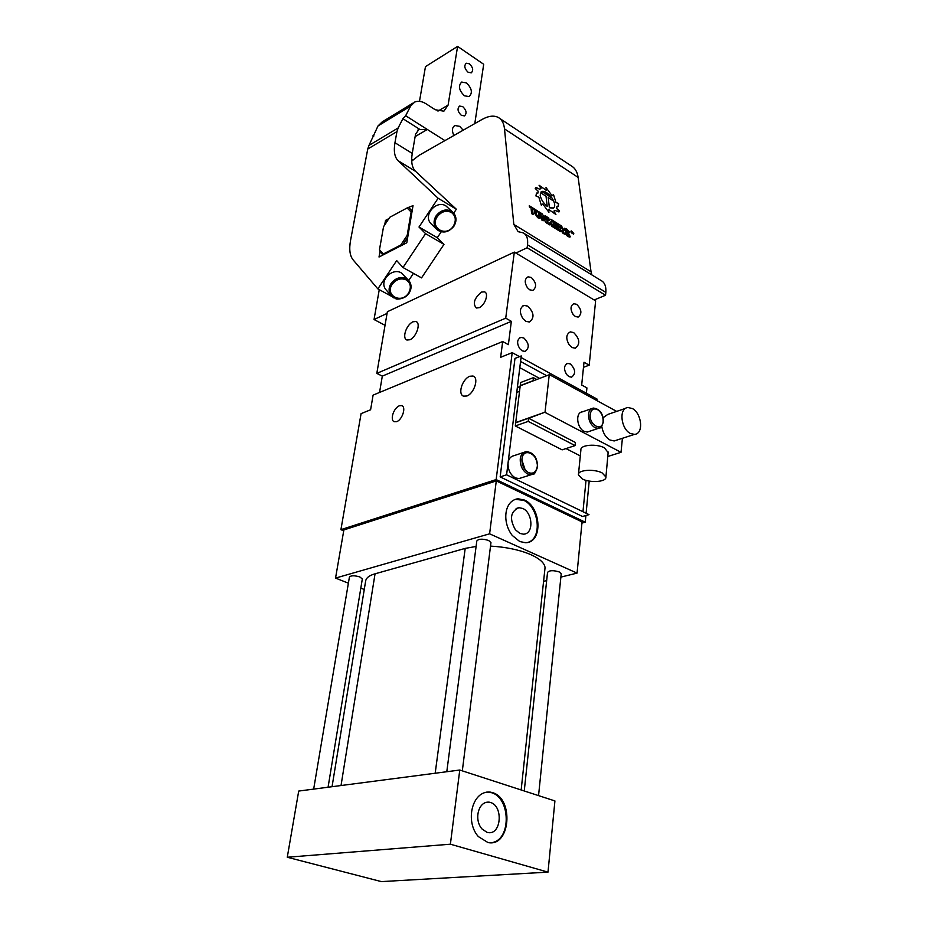 <?xml version="1.0" encoding="UTF-8"?>
<svg xmlns="http://www.w3.org/2000/svg" width="928" height="928" viewBox="0 0 928 928"><rect width="100%" height="100%" fill="white"/><g stroke="black" fill="none" stroke-linecap="round" stroke-linejoin="round"><path stroke-width="1.39" d="M632.386 408.54L628.001 407.531C618.477 408.123 620.96 428.829 630.286 433.434L634.462 434.397C644.09 433.863 641.666 413.25 632.386 408.54M625.704 408.32L607.852 414.398L603.165 417.67M601.75 426.358C602.945 432.947 605.706 437.494 610.009 440.011L614.185 440.951L616.528 440.185M602.121 472.909C594.349 468.721 577.61 469.777 578.411 474.8L582.308 478.964C590.092 483.082 606.668 482.073 605.914 477.004L602.121 472.909M608.142 452.574L604.441 447.83C596.739 443.572 580.116 444.732 580.905 449.883L578.469 474.278M591.472 408.703L582.436 411.835C575.082 412.368 576.845 427.866 584.014 431.323L587.32 432.054L589.187 431.427M597.481 409.573C593.514 407.949 591.09 409.573 590.196 414.445C588.886 425.128 602.411 432.297 603.119 421.382C603.2 416.115 601.321 412.183 597.481 409.573M520.214 385.804L549.446 374.668L520.214 385.804L515.713 422.6L545.026 412.16L549.248 374.784M528.751 418.308L545.026 412.16M545.177 412.461L621.029 452.319L607.782 456.495M565.999 448.584L580.302 455.903M622.41 438.283L621.029 452.319M616.668 411.394L549.446 374.668M591.878 274.908L591.043 271.8L513.81 224.414L504.507 128.888C503.881 123.157 501.746 119.318 498.092 117.346C493.708 115.223 488.302 115.954 481.852 119.561L418.934 155.417L411.707 161.124M499.809 118.482L571.114 165.776C574.954 167.875 577.286 171.761 578.132 177.434L504.507 128.888M591.043 271.8L578.132 177.434M570.929 231.664L573.504 234.25L573.782 233.462L571.207 230.886L570.929 231.664M548.935 212.315L548.587 209.368L555.907 214.507L553.912 211.05L555.338 210.563L558.934 211.955L559.584 211.097L556.742 208.452L556.904 206.561L558.285 206.55L558.633 203.452L556.023 202.606L553.471 194.486L552.067 195.738L546.012 187.549L546.36 190.426L539.064 185.24L541.036 188.674L539.586 189.126L535.874 187.7L535.247 188.512L538.136 191.18L537.938 193.07L536.477 193.082L536.106 196.179L538.797 197.049L541.349 205.308L542.799 204.009L548.935 212.315M565.651 232.963L564.607 233.137L567.681 236.443L569.92 237.174L568.829 233.566L565.651 229.935L568.76 232.452L569.804 232.278L566.741 228.996L564.491 228.253L565.581 231.849L568.771 235.48L565.651 232.963L564.607 233.148M558.111 223.845L558.958 230.712L560.408 231.617L560.071 228.868L562.774 233.09L564.468 234.158L562.472 230.341L563.47 230.434L561.614 226.049L558.111 223.845M557.531 223.486L552.879 220.562L553.703 227.43L558.378 230.341L558.204 228.972L555.002 226.966L554.828 225.585L558.041 227.592L557.867 226.223L554.666 224.216L554.503 222.848L557.705 224.854L557.531 223.486L552.879 220.586M548.784 217.987L547.323 217.071L548.123 223.95L549.596 224.866L549.898 222.639L551.708 226.188L553.413 227.244L550.71 221.954L552.589 220.377L550.756 219.228L549.098 220.609L548.784 217.987L547.323 217.094M542.323 213.927L540.85 213.011L541.627 219.89L543.112 220.818L542.636 216.665L545.768 222.476L547.242 223.393L546.441 216.514L544.98 215.598L545.455 219.727L542.323 213.927L540.85 213.034M537.416 210.853L538.089 212.384L537.416 210.853M536.349 210.18L536.488 211.375L537.022 211.712L536.883 210.517M538.785 216.711L536.314 214.496L535.804 209.856L534.331 208.916L534.841 213.544L537.66 217.686L539.98 218.393L539.968 212.454L538.484 211.526L539.006 216.154L538.078 216.549L536.326 214.484L535.816 209.844L534.331 208.939M533.148 214.588L532.533 208.893L534.168 209.925L534.029 208.73L529.262 205.726L529.389 206.921L531.036 207.953L531.651 213.649L533.148 214.588L532.533 208.893M513.81 224.414L518.149 231.675L523.16 232.847C526.698 234.633 528.16 238.612 527.522 244.806L527.15 247.764L605.555 295.243L605.833 292.355L527.522 244.806M524.54 233.694L600.938 280.453C604.638 282.344 606.262 286.311 605.833 292.355M385.039 325.31L374.042 319.51L379.262 289.652M605.555 295.243L594.175 299.976L515.887 253.042L527.15 247.764M374.042 319.51L387.069 313.409M539.586 378.404L519.796 367.685M519.494 356.63L512.21 352.64L500.633 357.303L502.686 341.527L508.37 344.659L511.351 321.343L382.313 376.13L379.552 392.44M515.887 253.042L514.321 252.103L505.725 318.165L511.351 321.343M583.48 367.314L589.199 365.168L595.625 300.846L594.175 299.976M589.199 365.168L584.002 362.245L581.682 385.004L586.925 387.881L586.392 393.24M572.066 347.536L569.282 344.972C565.651 338.65 565.999 334.277 570.326 331.876L573.655 332.56C579.872 338.917 580.418 344.126 575.314 348.209L572.066 347.536M525.851 321.32L522.928 318.664C519.228 312.295 519.587 307.876 524.018 305.393L527.719 306.124C534.122 312.527 534.702 317.828 529.459 322.028L525.851 321.32M529.726 289.814L527.336 287.599C524.332 282.448 524.575 278.852 528.09 276.834L531.245 277.449C536.454 282.68 536.976 287.007 532.823 290.429L529.726 289.814M575.372 316.506L573.075 314.372C570.128 309.233 570.372 305.683 573.817 303.723L576.659 304.314C581.717 309.488 582.216 313.745 578.156 317.086L575.372 316.506M522.209 350.865L519.761 348.673C516.606 343.244 516.966 339.486 520.828 337.398L523.798 337.978C529.238 343.406 529.679 347.896 525.12 351.434L522.209 350.865M568.968 376.629L566.625 374.518C563.54 369.124 563.888 365.423 567.658 363.393L570.326 363.938C575.592 369.309 576.01 373.717 571.578 377.174L568.968 376.629M517.348 387.51L520.132 386.454M516.745 392.405L519.529 391.361M505.725 318.165L376.814 373.381L382.313 376.13M376.814 373.381L387.359 311.738L514.321 252.103M406.998 340.031L409.967 339.741C416.243 337.224 421.289 323.014 415.906 321.494L412.856 321.807C405.861 325.264 401.94 338.65 406.998 340.031M476.47 308.015L479.231 307.678C484.892 305.393 489.242 293.341 484.462 291.821L481.412 292.088C474.289 298.248 472.572 303.537 476.261 307.945L476.47 308.015M343.72 530.828L340.912 529.656L361.085 413.621L370.597 409.782L373.102 395.108L502.686 341.527M596.948 400.618L597.087 399.098L521.049 357.477M581.926 523.102L585.243 522.186L585.893 515.527M586.113 513.242L589.199 481.098M585.243 522.186L496.155 479.579L512.21 352.64M582.97 511.722L586.009 480.379M546.696 375.712L520.562 361.468M523.879 452.365L514.066 455.648C510.632 456.367 508.625 458.792 508.057 462.921L521.246 355.923L514.982 358.428L500.157 476.899L582.506 516.478L589.013 514.646L506.595 474.811L508.057 462.933C507.825 469.696 510.238 474.684 515.295 477.874L518.926 478.604L521.339 477.839M340.912 529.656L496.155 479.579M463.536 396.152L466.9 396.001C474.08 393.518 479.335 377.742 472.932 376.026L469.649 376.269C461.796 379.714 457.748 394.342 463.536 396.152M394.191 421.718L396.72 421.66C402.288 419.746 406.557 406.777 401.557 405.582L399.284 405.78C393.31 408.413 389.899 420.164 394.191 421.718M560.883 577.1L577.065 573.11L582.053 521.884L496.283 480.913L343.87 529.934L335.542 578.086L348.394 583.178M360.818 588.097L364.263 589.466M496.283 480.913L489.601 533.82L335.542 578.086M577.065 573.11L489.601 533.82M512.233 535.421L519.715 541.523L525.608 542.752C543.332 542.52 541.047 507.152 524.54 500.088L518.01 498.754C504.229 500.563 501.804 521.965 512.233 535.421M515.202 499.334L523.74 500.331C538.692 506.804 542.938 538.356 527.684 542.474M519.877 533.426L515.388 529.749C509.263 518.88 510.435 511.525 518.926 507.686L522.789 508.474C532.742 512.697 534.134 534.006 523.508 534.18L519.877 533.426M543.576 581.357L546.662 580.603M462.318 770.866L490.958 542.636L488.685 540.49C482.479 538.6 478.523 538.785 476.806 541.036L446.797 771.725M328.071 787.234L362.314 579.014L359.855 576.949C354.334 575.337 350.842 575.406 349.404 577.135L313.664 789.113M538.553 795.621L561.22 573.782L559.213 571.926C553.158 570.128 549.26 570.302 547.532 572.472L524.25 790.969M476.099 546.453L465.195 548.39L375.051 573.817C369.251 575.406 366.108 577.877 365.609 581.241L332.05 786.712M521.153 789.972L545.049 567.716C544.318 557.658 520.167 547.706 490.529 546.116M547.996 872.134L554.921 800.934L459.766 770.031L298.712 791.062L287.274 857.252L381.35 881.6L547.996 872.134L450.393 844.202L287.274 857.252M459.766 770.031L450.393 844.202M478.361 836.592L487.942 842.531C510.551 847.496 514.112 798.358 492.42 792.616L490.32 792.118C472.004 790.18 464.777 821.57 478.361 836.592M486.295 792.141L491.562 792.709C510.678 797.813 511.711 840.896 490.982 842.752M486.956 832.323L481.98 828.924C473.814 819.911 478.164 800.945 489.265 802.175L490.425 802.453C503.51 805.864 501.398 835.455 487.826 832.532L486.956 832.323M540.421 217.86L539.945 212.466L538.484 211.538M570.244 236.779L568.818 233.578L565.628 229.935M569.78 232.278L566.73 229.007L564.386 228.323M564.178 228.624L564.502 230.388M568.841 235.399L565.639 232.974M536.999 211.7L536.871 210.528M558.354 230.341L558.192 228.984L554.979 226.977L554.828 225.585M558.018 227.58L557.856 226.235L554.654 224.228L554.492 222.859M557.682 224.843L557.519 223.497M548.587 209.368L548.912 212.303M553.912 211.05L555.884 214.507M559.317 211.654L556.73 208.464L556.904 206.561M557.914 206.666L558.621 203.464L556.011 202.617L553.459 194.509M552.067 195.738L546.024 187.572M546.36 190.426L539.064 185.252M541.036 188.674L539.574 189.138L536.291 187.56M537.938 193.07L536.477 193.105L535.978 195.773M541.349 205.297L542.799 204.009M548.204 197.618L549.411 207.768L553.32 208.197C555.466 206.573 555.13 203.336 552.311 198.499L552.52 200.367L548.204 197.618L549.388 207.779L553.68 207.976M541.175 191.76L540.177 195.228C540.931 199.346 543.286 203.07 547.207 206.399L546.035 196.237L541.674 193.453L541.465 191.562L540.189 195.216C540.954 199.334 543.298 203.058 547.23 206.387M550.234 195.785L544.829 191.69M541.685 191.458L551.998 198.035C548.262 193.07 544.829 190.878 541.697 191.446L541.685 191.458M552.311 198.499L552.531 200.378M541.697 191.446L551.998 198.035M534.145 209.914L534.018 208.742L529.262 205.749M549.585 224.854L549.886 222.65M553.378 227.232L550.698 221.966L552.578 220.388L550.733 219.24M549.098 220.609L548.773 217.999M543.089 220.806L542.625 216.676M547.23 223.381L546.43 216.526L544.98 215.621M545.455 219.727L542.312 213.939M560.071 228.868L560.396 231.606M564.433 234.134L562.472 230.341M563.134 230.504L561.602 226.061L558.122 223.868M559.735 226.13L559.886 227.511L562.287 228.81L559.735 226.13L559.886 227.511M559.897 227.499L562.287 228.798M538.066 212.373L537.416 210.876M573.574 234.204L573.771 233.473L571.126 230.944M571.254 231.095L573.446 234.042M573.643 233.369L571.323 231.049L571.068 231.756L573.388 234.076L573.643 233.369M572.182 232.452L573.179 233.949L572.472 231.768L571.544 231.188L571.787 233.067L572.182 232.452M572.356 232.568L573.144 233.926M572.854 232.789L571.544 231.211M571.915 233.148L571.81 232.22M571.706 231.42L572.773 232.626M407.102 207.965L389.76 217.28L383.554 226.676L379.471 249.736L383.31 253.982L400.792 245.015L407.183 235.387L411.127 211.99L407.102 207.965L413.03 205.633L406.789 242.776L379.018 257.01L379.958 251.674L382.951 254.991L383.31 253.982M379.471 249.736L379.958 251.674M400.792 245.015L402.706 244.864L407.694 237.359L407.183 235.387M411.127 211.99L412.148 210.934L408.993 207.802M500.157 476.899L506.595 474.811M525.132 469.846L521.861 459.847M536.744 379.482L533.368 377.673L520.62 382.533L520.411 385.688M528.577 418.215L515.69 422.808L515.307 425.952L562.124 449.848L575.093 445.591L575.418 442.482L528.577 418.215L528.206 421.382L575.093 445.591M533.368 377.673L533.171 380.84M520.237 385.596L533.008 380.747M515.307 425.952L528.206 421.382M431.752 224.414L430.743 223.428C422.82 214.762 436.624 199.787 445.858 205.877L452.493 211.874M386.547 290.406L385.688 289.408C378.844 280.72 392.335 267.426 401.221 272.844L408.25 279.966M468.095 72.256L471.262 72.825C473.616 70.377 473.002 67.373 469.417 63.8L466.239 63.232C463.896 65.702 464.51 68.718 468.095 72.256M464.429 95.781L469.127 96.616C472.793 92.893 471.9 88.311 466.436 82.905L461.68 82.07C458.038 85.84 458.954 90.41 464.429 95.781M461.367 115.35L464.487 115.884C467.028 113.355 466.448 110.27 462.736 106.616L459.592 106.07C457.063 108.611 457.655 111.708 461.367 115.35M463.2 130.198L459.662 126.336L454.964 125.535C452.017 127.298 451.646 130.628 453.873 135.511M474.8 123.575L483.697 64.287L457.597 46.4L448.108 105.084L437.958 111.105M368.973 145.418L367.743 149.025L396.94 131.614L398.147 127.96L368.973 145.418L378.021 125.93L410.559 106.128L405.652 115.722L444.918 140.615M410.559 106.128L414.77 102.022C418.168 100.642 421.927 101.233 426.045 103.797L435.232 109.736L443.886 111.186L448.108 105.084M411.684 159.152L412.937 159.929M373.044 135.407L373.914 135.94M413.018 103.078L382.255 121.835L378.021 125.93M419.479 101.338L425.465 66.642L457.597 46.4M415.141 136.59L427.321 129.468L418.922 129.468L415.535 134.258L412.252 153.41C410.895 161.808 412.009 167.794 415.593 171.367L456.332 209.229L453.746 213.092M396.94 131.614L394.957 142.726C393.542 151.16 394.586 157.157 398.1 160.695L438.132 198.256L418.992 227.024L425.569 233.647L402.996 267.519L396.674 260.594L377.858 288.898L353.116 259.886C349.821 255.757 348.963 249.284 350.54 240.48L367.743 149.025M405.652 115.722L402.891 118.703L398.147 127.96M384.784 224.437L385.503 220.412L386.825 221.177M385.503 220.412L388.577 218.764M408.726 280.453L413.459 273.377M377.858 288.898L391.778 296.45M402.996 267.519L421.532 277.89L443.978 244.377L437.297 237.707L441.229 231.826M425.569 233.647L443.978 244.377M418.992 227.024L437.297 237.707M438.132 198.256L456.332 209.229M587.32 432.054L598.235 428.4C600.01 426.741 600.404 430.894 603.432 421.753C603.107 413.412 599.72 408.854 593.294 408.065C590.51 408.703 588.92 410.779 588.538 414.294C588.456 420.256 590.579 424.711 594.929 427.669L598.235 428.4L600.08 427.796M375.051 573.817L341.028 785.54M465.195 548.39L435.186 773.244M518.926 478.604L531.176 474.707C533.449 472.514 533.275 478.303 537.602 467.004C537.405 457.655 533.623 452.504 526.246 451.576C522.812 452.284 520.817 454.72 520.26 458.884C520.04 465.705 522.464 470.728 527.545 473.953L531.176 474.707L533.542 473.964M528.484 472.607C533.182 474.231 536.094 472.236 537.254 466.622C538.994 454.384 523.148 446.403 521.942 459.047C521.745 465.172 523.926 469.696 528.484 472.607M537.324 464.615C536.512 458.734 534.087 454.639 530.05 452.354M453.757 226.188C456.657 221.467 456.588 217.013 453.537 212.848L451.542 211.213C445.823 208.661 440.707 210.18 436.183 215.737C433.353 220.365 433.388 224.75 436.299 228.891L438.503 230.736M453.386 226.096C446.136 237.684 429.374 227.894 437.332 216.56C441.461 211.48 446.136 210.099 451.356 212.419C455.776 215.888 456.448 220.446 453.386 226.096M408.935 293.132C411.58 288.968 411.649 284.908 409.144 280.952L406.487 278.667C400.71 276.324 395.595 277.878 391.14 283.365C388.554 287.436 388.449 291.438 390.827 295.359L393.681 297.842M408.529 293.109C401.418 304.477 384.436 295.313 392.266 284.188C396.337 279.177 401 277.75 406.278 279.896C410.779 283.168 411.522 287.576 408.529 293.109M402.891 118.703L419.572 129.247M398.1 160.695L415.593 171.367M394.957 142.726L412.252 153.41M608.188 452.017L605.914 477.004M614.185 440.951L634.462 434.397M518.068 130.593L521.71 133.017M524.018 305.393L522.673 305.973M520.828 337.398L519.634 337.885M567.658 363.393L566.532 363.822M485.124 292.192L484.462 291.821M416.626 321.888L415.906 321.494M402.3 405.954L401.557 405.582M473.93 376.548L472.932 376.026M518.01 498.754L517.209 499.009M518.926 507.686L516.107 508.532M489.265 802.175L485.193 802.616M490.32 792.118L489.462 792.222M453.537 212.848C456.68 216.908 456.785 221.398 453.85 226.316C448.12 232.893 442.273 233.752 436.299 228.891L430.743 223.428M409.144 280.952C411.742 284.78 411.696 288.886 409.004 293.283C405.06 299.558 395.838 299.524 395.815 298.712L390.827 295.359L385.688 289.408M454.163 125.999L454.964 125.535M418.922 129.468L417.786 130.14"/></g></svg>
